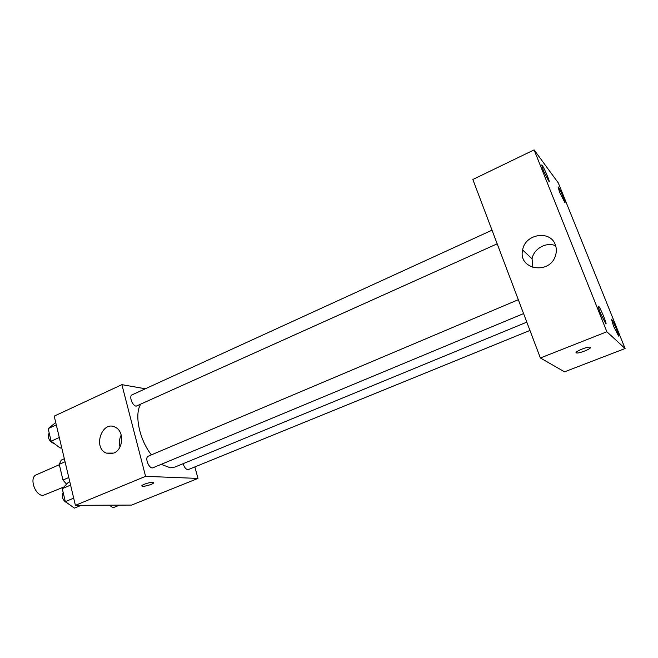 <?xml version="1.0" encoding="UTF-8"?>
<svg xmlns="http://www.w3.org/2000/svg" width="658" height="658" viewBox="0 0 658 658"><rect width="100%" height="100%" fill="white"/><g stroke="black" fill="none" stroke-linecap="round" stroke-linejoin="round"><path stroke-width="0.99" d="M59.343 464.712L36.256 474.829C28.886 477.371 35.038 495.902 43.115 495.4L63.851 487.01M68.794 477.527L62.954 480.036L59.253 464.318L61.227 460.123L64.336 458.749L67.429 471.77M62.954 480.036L66.581 484.189M64.706 461.924L59.253 464.318M108.364 453.74L108.126 453.247M194.891 467.073L197.984 478.424L131.6 505.081L75.399 505.344L54.219 416.127L121.886 384.659L145.36 388.771M161.177 464.351L170.332 467.797L174.921 467.065L526.811 322.14M140.483 404.555C134.24 414.902 139.488 439.84 151.389 454.851M197.984 478.424L145.583 476.343L121.886 384.659M492.02 230.185L132.077 394.841C128.762 395.993 132.34 405.879 136.173 406.151L497.185 243.822M183.13 463.684C184.215 467.238 185.811 469.261 187.917 469.746L529.953 330.439M523.579 313.586L153.1 467.715C149.292 469.639 144.258 457.516 148.305 456.159L518.323 299.694M145.583 476.343L75.399 505.344M113.785 453.082L106.341 453.115C92.433 447.695 102.245 419.763 115.438 427.33C124.502 431.426 123.359 449.546 113.785 453.082M152.393 482.413L153.215 482.544C155.724 483.359 144.102 487.117 142.12 486.139C139.907 485.472 148.93 482.199 152.393 482.413M153.478 482.775C154.087 483.975 143.806 487.01 142.112 486.13L141.857 485.9M120.011 446.922C118.909 442.818 119.312 438.853 121.228 435.028M564.548 371.819L540.374 357.985L472.839 179.486L534.099 149.884L558.313 182.94L625.1 348.526L564.548 371.819M625.1 348.526L606.865 331.755L540.374 357.985M590.333 347.325C592.2 348.37 579.402 353.617 576.647 352.959C572.855 352.556 586.755 346.486 589.93 347.177L590.333 347.325M606.865 331.755L534.099 149.884M555.27 244.669C556.545 247.984 556.668 251.438 555.648 255.033C550.417 275.307 517.706 269.887 522.633 249.991C524.92 234.051 550.137 229.667 555.27 244.669M543.393 170.693L549.167 181.896C550.294 181.838 542.488 164.113 541.69 164.936L543.393 170.693M600.573 313.529L605.977 324.024C607.211 323.991 599.331 305.444 598.443 306.274C598.147 306.735 598.862 309.153 600.573 313.529M613.643 326.384L618.569 336.09C619.655 336.09 612.318 318.768 611.553 319.508L613.643 326.384M559.711 192.44L564.959 202.746C565.954 202.722 558.716 186.165 558.025 186.897L559.711 192.44M532.881 267.567L532.059 258.808C533.728 248.675 546.329 241.609 555.656 245.755M590.44 347.449C591.32 348.773 579.237 353.576 576.647 352.951L576.145 352.68M81.214 505.319L74.42 508.116L65.323 501.651L62.271 488.647L68.325 482.388L69.806 481.763M73.696 498.155L65.323 501.651M70.595 485.11L62.271 488.647M63.152 492.406C61.391 497.061 62.765 500.606 67.272 503.033M61.655 447.432L60.199 448.082L51.118 441.197L48.166 428.621L55.733 422.51M59.294 437.496L51.118 441.197M56.3 424.879L48.166 428.621M49.169 432.906C47.392 437.496 48.865 440.983 53.594 443.377L53.989 443.377M119.526 505.138L112.97 507.787L109.442 505.188M112.444 453.551L106.341 453.115M532.059 258.808L522.633 249.991"/></g></svg>
